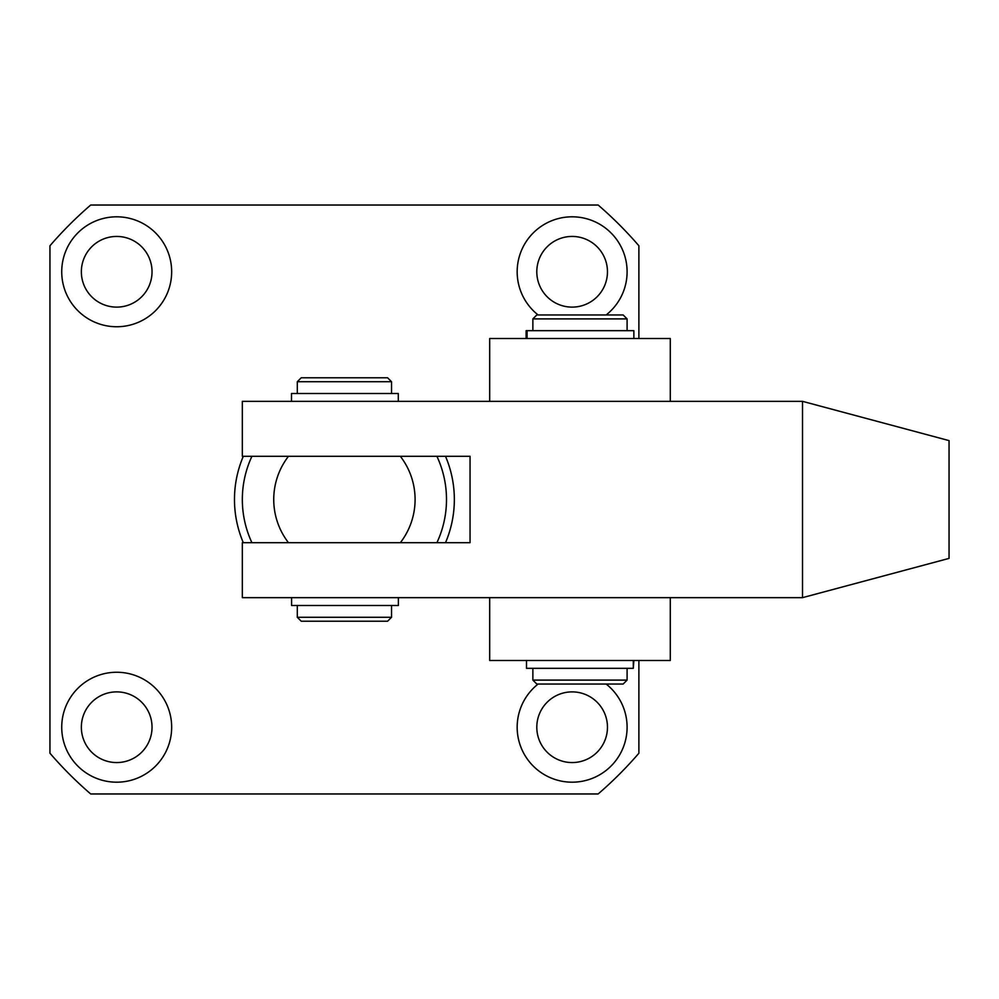 <?xml version="1.0" encoding="UTF-8"?>
<svg xmlns="http://www.w3.org/2000/svg" width="999" height="999" viewBox="0 0 999 999"><rect width="100%" height="100%" fill="white"/><g stroke="black" fill="none" stroke-linecap="round" stroke-linejoin="round"><path stroke-width="1.5" d="M61.726 271.778A54.97 54.97 0 0 0 116.696 326.748A54.97 54.97 0 0 0 171.666 271.778A54.97 54.97 0 0 0 116.696 216.808A54.97 54.97 0 0 0 61.726 271.778M81.356 271.778A35.34 35.34 0 0 0 116.696 307.118A35.34 35.34 0 0 0 152.035 271.778A35.34 35.34 0 0 0 116.696 236.438A35.34 35.34 0 0 0 81.356 271.778M606.131 314.972A54.97 54.97 0 0 0 572.14 216.808A54.97 54.97 0 0 0 538.136 314.972M536.8 271.778A35.34 35.34 0 0 0 572.14 307.118A35.34 35.34 0 0 0 607.467 271.778A35.34 35.34 0 0 0 572.14 236.438A35.34 35.34 0 0 0 536.8 271.778M538.136 684.028A54.97 54.97 0 0 0 572.14 782.192A54.97 54.97 0 0 0 606.131 684.028M536.8 727.222A35.34 35.34 0 0 0 572.14 762.562A35.34 35.34 0 0 0 607.467 727.222A35.34 35.34 0 0 0 572.14 691.882A35.34 35.34 0 0 0 536.8 727.222M61.726 727.222A54.97 54.97 0 0 0 116.696 782.192A54.97 54.97 0 0 0 171.666 727.222A54.97 54.97 0 0 0 116.696 672.252A54.97 54.97 0 0 0 61.726 727.222M81.356 727.222A35.34 35.34 0 0 0 116.696 762.562A35.34 35.34 0 0 0 152.035 727.222A35.34 35.34 0 0 0 116.696 691.882A35.34 35.34 0 0 0 81.356 727.222M638.885 338.524L638.885 245.779A388.698 388.698 0 0 0 598.139 205.032L90.697 205.032A388.698 388.698 0 0 0 49.95 245.779L49.95 753.221A388.698 388.698 0 0 0 90.697 793.968L598.139 793.968A388.698 388.698 0 0 0 638.885 753.221L638.885 660.476M297.302 381.718L301.223 377.784L387.6 377.784L391.533 381.718L297.302 381.718L297.302 393.494M391.533 617.282L387.6 621.216L301.223 621.216L297.302 617.282L391.533 617.282L391.533 605.506M273.738 499.5A70.667 70.667 0 0 0 288.474 542.694L400.349 542.694A70.667 70.667 0 0 0 400.349 456.306L288.474 456.306A70.667 70.667 0 0 0 273.738 499.5M251.923 542.694A102.085 102.085 0 0 1 251.923 456.306M243.319 542.694A109.927 109.927 0 0 1 243.319 456.306M445.504 456.306A109.927 109.927 0 0 1 445.504 542.694M436.913 456.306A102.085 102.085 0 0 1 436.913 542.694M802.522 401.348L242.332 401.348L242.332 456.306L470.054 456.306L470.054 542.694L242.332 542.694L242.332 597.652L802.522 597.652L949.05 558.391L949.05 440.609L802.522 401.348L802.522 597.652M489.685 597.652L489.685 660.476L670.292 660.476L670.292 597.652M532.867 318.893L536.8 314.972L623.176 314.972L627.097 318.893L532.867 318.893L532.867 330.669M623.176 684.028L536.8 684.028L532.867 680.107L627.097 680.107L623.176 684.028M489.685 401.348L489.685 338.524L670.292 338.524L670.292 401.348M526.523 668.331L633.291 668.331L633.291 660.476M633.865 660.476L633.291 668.331M526.111 338.524L526.111 330.669L527.072 330.669L527.072 338.524M633.865 338.524L633.865 330.669L527.072 330.669M398.289 401.348L398.289 393.494L291.496 393.494L291.496 401.348M398.376 597.652L398.376 605.506L291.583 605.506L291.583 597.652M297.302 605.506L297.302 617.282M391.533 381.718L391.533 393.494M627.097 668.331L627.097 680.107M627.097 318.893L627.097 330.669M532.867 668.331L532.867 680.107M526.498 668.331L526.498 660.476"/></g></svg>
